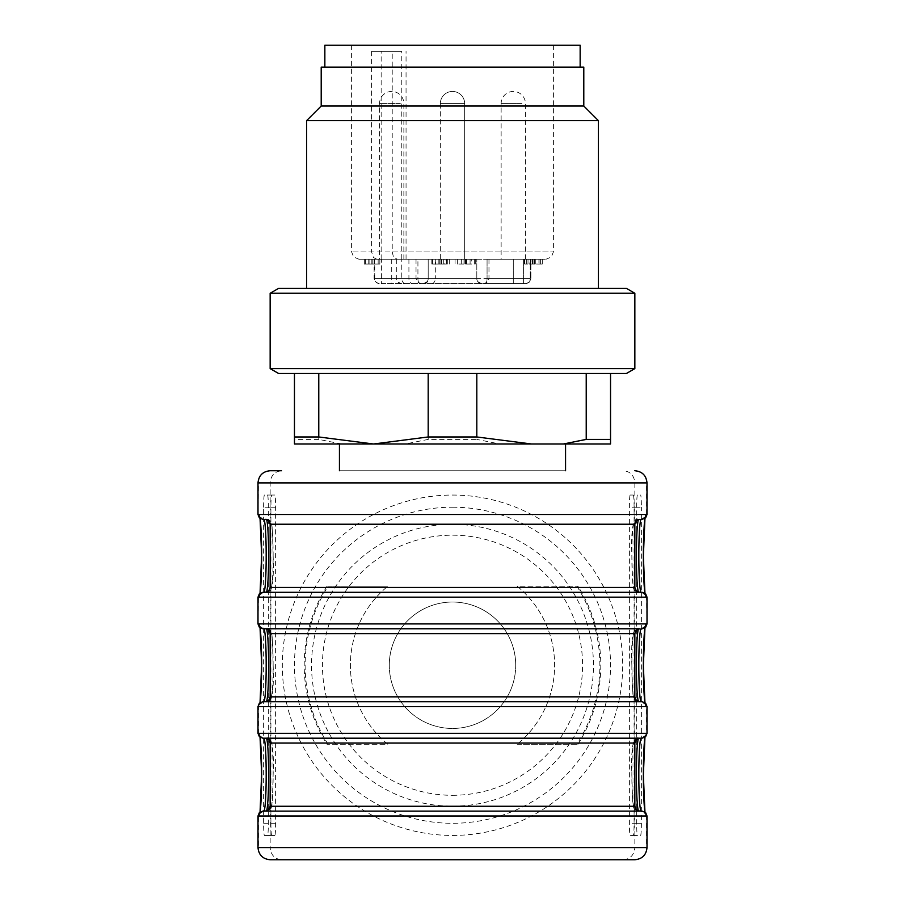 <?xml version="1.0" encoding="UTF-8"?>
<svg xmlns="http://www.w3.org/2000/svg" width="905" height="905" viewBox="0 0 905 905"><rect width="100%" height="100%" fill="white"/><g stroke="black" fill="none" stroke-linecap="round" stroke-linejoin="round"><path stroke-width="0.68" stroke-dasharray="4.53 3.39" d="M389.286 665.243A63.214 63.214 0 0 1 452.5 602.029A63.214 63.214 0 0 1 515.714 665.243A63.214 63.214 0 0 1 452.5 728.457A63.214 63.214 0 0 1 389.286 665.243M623.455 859.75C630.366 859.015 634.156 854.965 634.846 847.589L270.154 847.589L270.154 482.897C270.844 475.521 274.634 471.471 281.546 470.736L270.527 470.736A12.161 12.127 90 0 0 258.4 482.897L257.993 514.504M565.557 470.736L339.443 470.736L565.557 470.736M634.088 507.207A12.161 0.781 -90 0 0 633.308 495.046L630.174 495.046A12.161 0.781 -90 0 0 629.394 507.207L629.394 823.279A12.161 0.781 -90 0 0 630.174 835.439L633.308 835.439A12.161 0.781 -90 0 0 634.088 823.279L634.088 507.207L641.374 507.207A12.161 0.781 -90 0 0 640.582 495.046M630.174 495.046L633.308 495.046M637.448 495.046A12.161 0.781 -90 0 0 636.668 507.207L636.668 823.279A12.161 0.781 -90 0 0 637.448 835.439L630.174 835.439M637.448 835.439L633.308 835.439M640.582 835.439A12.161 0.781 -90 0 0 641.374 823.279L641.374 507.207M263.627 823.279L270.912 823.279L270.912 507.207L263.627 507.207L263.627 823.279A12.161 0.781 90 0 0 264.418 835.439L267.552 835.439A12.161 0.781 90 0 0 268.332 823.279L268.332 507.207A12.161 0.781 90 0 0 267.552 495.046L264.418 495.046A12.161 0.781 90 0 0 263.627 507.207M270.912 823.279A12.161 0.781 90 0 0 271.692 835.439L274.826 835.439A12.161 0.781 90 0 0 275.606 823.279L275.606 507.207A12.161 0.781 90 0 0 274.826 495.046L271.692 495.046A12.161 0.781 90 0 0 270.912 507.207M271.692 835.439L264.418 835.439M274.826 835.439L267.552 835.439M274.826 495.046L267.552 495.046M271.692 495.046L264.418 495.046M517.185 586.225A102.118 102.118 0 0 1 517.185 744.261A102.118 102.118 0 0 0 517.185 586.225L577.99 586.225L517.185 586.225M517.185 744.261L577.99 744.261L517.185 744.261M576.904 586.225A147.379 147.379 0 0 1 576.904 744.261M577.99 744.261A148.296 148.296 0 0 0 577.99 586.225M515.714 665.243A63.214 63.214 0 0 0 420.893 610.502A63.214 63.214 0 0 0 420.893 719.984A63.214 63.214 0 0 0 515.714 665.243M452.5 795.303A130.06 130.06 0 0 0 582.56 665.243A130.06 130.06 0 0 0 452.5 535.183A130.06 130.06 0 0 0 322.44 665.243A130.06 130.06 0 0 0 452.5 795.303M452.5 507.207A158.036 158.036 0 0 1 589.37 744.261A158.036 158.036 0 0 1 315.63 744.261A158.036 158.036 0 0 1 452.5 507.207M452.5 806.197A140.954 140.954 0 0 0 574.573 594.766A140.954 140.954 0 0 0 330.427 594.766A140.954 140.954 0 0 0 452.5 806.197M387.815 744.261A102.118 102.118 0 0 1 387.815 586.225A102.118 102.118 0 0 0 387.815 744.261L327.01 744.261L387.815 744.261M328.096 744.261A147.379 147.379 0 0 1 328.096 586.225L387.815 586.225L328.096 586.225M327.01 586.225A148.296 148.296 0 0 0 327.01 744.261M452.5 835.439A170.197 170.197 0 0 0 599.891 580.15A170.197 170.197 0 0 0 305.109 580.15A170.197 170.197 0 0 0 452.5 835.439M270.154 743.05L270.527 806.265L271.104 806.265A31.607 2.036 90 0 0 273.14 774.657A31.607 2.036 90 0 0 271.104 743.05L270.527 743.05A4.864 4.853 -90 0 0 265.674 738.186L266.251 738.186C271.817 735.494 274.113 747.587 273.152 774.465C272.077 805.914 273.344 810.891 266.251 811.118L265.289 811.118M647.007 733.322L646.6 733.322A4.864 4.853 90 0 1 641.747 738.186L639.326 738.186A4.864 4.853 -90 0 0 634.473 743.05L633.896 743.05A31.607 2.036 -90 0 0 631.86 774.657A31.607 2.036 -90 0 0 633.896 806.265L634.846 806.265M639.711 811.118L641.747 811.118A4.864 4.853 -90 0 1 646.6 815.982L647.007 815.982M257.993 815.982L258.4 815.982A4.864 4.853 -90 0 1 263.253 811.118L266.251 811.118A36.472 2.353 90 0 0 266.466 810.982M260.052 737.292L259.724 735.607L263.253 738.186A4.864 4.853 90 0 1 258.4 733.322L257.993 733.322M260.052 812.011L259.724 813.697L263.83 811.118A4.864 4.853 -90 0 0 258.977 815.982L258.4 815.982L258.4 847.589L270.154 847.589C270.844 854.965 274.634 859.015 281.546 859.75M647.007 847.589L634.846 847.589L634.846 482.897C634.156 475.521 630.366 471.471 623.455 470.736M257.993 706.579L258.4 706.579A4.864 4.853 -90 0 1 263.253 701.714L641.747 701.714A4.864 4.853 -90 0 1 646.6 706.579L647.007 706.579M270.154 633.636L270.527 696.85L271.104 696.85A31.607 2.036 90 0 0 273.14 665.243A31.607 2.036 90 0 0 271.104 633.636L270.527 633.636A4.864 4.853 -90 0 0 265.674 628.771L266.251 628.771A36.472 2.353 90 0 1 266.466 628.918M634.846 633.636L633.896 633.636A4.864 4.853 -90 0 1 638.749 628.771L265.674 628.771M270.154 587.436L270.527 524.221A4.864 4.853 90 0 0 265.674 519.357L266.251 519.357A4.864 4.853 90 0 1 271.104 524.221L270.154 524.221M257.993 597.164L258.4 597.164A4.864 4.853 -90 0 1 263.253 592.3L265.289 592.3M639.711 592.3L639.326 592.3A4.864 4.853 -90 0 1 634.473 587.436L634.473 524.221L633.896 524.221A31.607 2.036 -90 0 0 631.86 555.828A31.607 2.036 -90 0 0 633.896 587.436L634.846 587.436M638.534 592.153A36.472 2.353 -90 0 0 638.749 592.3L641.17 592.3A4.864 4.853 -90 0 1 646.023 597.164L647.007 597.164M464.661 259.203L464.661 103.6A12.161 12.161 0 0 0 452.5 91.45A12.161 12.161 0 0 0 440.339 103.6A12.161 12.161 0 0 1 452.5 91.45A12.161 12.161 0 0 1 464.661 103.6L464.661 259.203L440.339 259.203L464.661 259.203L440.339 259.203L464.661 259.203L440.339 259.203L464.661 259.203L464.661 103.6L440.339 103.6L464.661 103.6A12.161 12.161 0 0 0 452.5 91.45A12.161 12.161 0 0 0 440.339 103.6L440.339 259.203M431.866 283.525A4.864 3.439 -90 0 0 435.305 278.661L530.884 278.661L488.972 278.661L513.282 278.661L513.282 283.525L484.107 283.525L513.282 283.525L513.282 278.661L523.599 278.661L523.599 283.525L513.282 283.525L526.02 283.525L523.599 283.525L523.599 278.661L530.262 278.661A4.864 4.446 90 0 1 525.816 283.525L525.816 283.525A4.864 4.446 -90 0 0 530.262 278.661L487.071 278.661A4.864 1.98 90 0 1 485.091 283.525A4.864 1.98 -90 0 0 487.071 278.661L428.189 278.661L476.811 278.661L476.811 259.203L476.811 278.661A4.864 4.864 45 0 0 481.675 283.525A4.864 4.864 0 0 1 476.811 278.661A4.864 4.864 0 0 0 481.675 283.525L525.816 283.525L481.675 283.525A4.864 4.864 0 0 1 476.811 278.661L476.811 259.203L381.401 259.203L381.401 283.525L481.675 283.525L381.401 283.525M435.554 259.203L446.052 259.203L435.554 259.203L435.554 264.068L446.052 264.068L446.052 259.203M446.052 264.068L441.753 264.068L441.753 259.203M441.753 264.068L435.554 264.068M444.898 264.068L431.153 264.068L444.898 264.068L444.898 259.203L446.595 259.203L443.303 259.203L449.265 259.203L431.153 259.203L444.898 259.203M364.342 264.068L379.84 264.068L364.342 264.068L364.342 259.203L379.84 259.203L364.342 259.203M424.739 283.525A4.864 3.439 90 0 0 428.178 278.661L428.189 259.203L428.189 278.661L374.116 278.661L428.189 278.661A4.864 4.864 0 0 1 423.325 283.525A4.864 4.864 0 0 0 428.189 278.661L428.189 259.203L530.262 259.203L476.811 259.203L476.811 278.661L476.811 259.203M542.276 264.068L526.699 264.068L526.699 259.203L534.063 259.203L524.64 259.203L530.59 259.203L529.832 259.203L529.832 264.068L542.276 264.068L542.276 259.203L530.206 259.203L530.206 264.068L534.063 264.068L524.64 264.068L530.59 264.068L530.59 259.203L542.276 259.203L542.287 264.068M524.764 264.068L524.64 259.203L524.764 264.068M540.014 259.203L538.928 259.203L538.928 264.068L540.014 264.068L540.014 259.203L540.014 264.068M471.731 264.068L457.353 264.068L471.731 264.068L471.731 259.203L464.989 259.203L475.702 259.203L457.353 259.203L471.731 259.203M461.245 264.068L461.392 259.203L461.245 264.068M457.353 264.068L457.353 259.203L457.353 264.068M383.12 259.203L403.868 259.203L383.12 259.203M504.685 259.203L525.443 259.203L504.685 259.203M439.751 264.068L439.751 259.203M441.606 264.068L441.606 259.203M438.201 264.068L438.201 259.203M440.056 264.068L440.056 259.203M431.153 264.068L431.153 259.203M432.522 264.068L432.522 259.203M447.715 264.068L447.715 259.203M449.265 264.068L449.265 259.203M443.303 264.068L443.303 259.203M446.595 264.068L446.595 259.203M365.428 264.068L365.428 259.203M372.86 264.068L372.86 259.203M374.489 264.068L374.489 259.203M369.082 264.068L369.082 259.203M379.84 264.068L379.84 259.203M378.154 264.068L378.154 259.203M405.225 283.525A4.864 3.439 -90 0 1 401.786 278.661L401.786 259.203L396.311 259.203L546.111 259.203L358.889 259.203L401.786 259.203L401.786 51.325L371.582 51.325L401.786 51.325M530.262 259.203L513.282 259.203L530.884 259.203L530.262 259.203L530.262 278.661L530.262 259.203M513.282 259.203L488.972 259.203L513.282 259.203L513.282 278.661L513.282 259.203M423.325 283.525L426.787 282.066L428.189 278.661L428.178 259.203L417.929 259.203L417.929 278.661A4.864 1.98 -90 0 0 419.909 283.525M379.184 283.525A4.864 4.446 -90 0 1 374.738 278.661L374.738 259.203L417.929 259.203M374.738 259.203L381.401 259.203M534.063 264.068L534.063 259.203M532.672 264.068L532.672 259.203M532.966 264.068L532.966 259.203M534.64 264.068L534.64 259.203M540.851 264.068L540.851 259.203M465.543 264.068L465.543 259.203M463.994 264.068L463.994 259.203M474.333 264.068L474.333 259.203M475.702 264.068L475.702 259.203M466.607 264.068L466.607 259.203M464.989 264.068L464.989 259.203M376.808 259.203L373.516 257.574L371.582 251.918L351.604 251.918L553.396 251.918L392.216 251.918L392.216 51.325M392.216 251.918L393.336 256.432L394.625 258.061L397.431 259.203M371.582 51.325L371.582 251.918M381.152 45.25L553.396 45.25L381.152 45.25M324.85 45.25L580.15 45.25M362.238 67.128L580.15 67.128L362.238 67.128M583.793 67.128L321.207 67.128M583.793 106.032L321.207 106.032M598.386 120.625L306.614 120.625M326.162 288.39L598.386 288.39L326.162 288.39M626.43 288.39L278.57 288.39M634.846 293.243L270.154 293.243M634.846 368.618L270.154 368.618M626.43 373.482L278.57 373.482M476.811 373.482L318.775 373.482L586.225 373.482L476.811 373.482L476.811 439.4L428.189 439.4L405.282 443.993L341.671 443.993L318.775 439.4L318.775 373.482L294.464 373.482L318.775 373.482M586.225 373.482L610.536 373.482L586.225 373.482L586.225 439.4L563.329 443.993L499.718 443.993L476.811 439.4M318.775 439.4L294.464 439.4L294.464 443.993L341.671 443.993M294.464 373.482L294.464 439.4M563.329 443.993L610.536 443.993L610.536 373.482M610.536 439.4L586.225 439.4M428.189 373.482L428.189 439.4M499.718 443.993L405.282 443.993M509.029 443.993L339.443 443.993L509.029 443.993M636.668 507.207L629.394 507.207M636.668 823.279L629.394 823.279M641.374 823.279L634.088 823.279M275.606 823.279L268.332 823.279M275.606 507.207L268.332 507.207M634.846 743.05L634.473 806.265A4.864 4.853 90 0 0 639.326 811.118M270.154 806.265L270.527 806.265A4.864 4.853 90 0 1 265.674 811.118M271.104 743.05A4.864 4.853 -90 0 0 266.251 738.186A36.472 2.353 90 0 1 266.466 738.333M271.104 806.265A4.864 4.853 90 0 1 266.251 811.118M633.896 743.05A4.864 4.853 -90 0 1 638.749 738.186A36.472 2.353 -90 0 0 638.534 738.333M638.534 810.982A36.472 2.353 -90 0 0 638.749 811.118A4.864 4.853 90 0 1 633.896 806.265M263.83 738.186A4.864 4.853 90 0 1 258.977 733.322L258.4 733.322L258.4 706.579L258.977 706.579A41.336 2.658 90 0 0 260.12 702.552M258.977 815.982A41.336 2.658 90 0 0 260.12 811.966M260.12 737.337A41.336 2.658 90 0 0 258.977 733.322M644.948 737.292L645.276 735.607L641.17 738.186A4.864 4.853 90 0 0 646.023 733.322A41.336 2.658 -90 0 0 644.88 737.337M644.88 702.552A41.336 2.658 -90 0 0 646.023 706.579L646.6 706.579L646.6 733.322L646.023 733.322M644.88 811.966A41.336 2.658 -90 0 0 646.023 815.982A4.864 4.853 90 0 0 641.17 811.118L645.276 813.697L644.948 812.011M646.023 815.982L646.6 815.982L646.6 847.589A12.161 12.127 -90 0 1 634.473 859.75M270.527 859.75A12.161 12.127 -90 0 1 258.4 847.589L257.993 847.589M257.993 482.897L647.007 482.897M260.052 593.194L259.724 594.879L263.83 592.3A4.864 4.853 -90 0 0 258.977 597.164L258.4 597.164L257.993 623.907M647.007 623.907L646.6 597.164A4.864 4.853 -90 0 0 641.747 592.3M260.12 627.934A41.336 2.658 90 0 0 258.977 623.907L258.4 623.907A4.864 4.853 90 0 0 263.253 628.771M258.977 597.164A41.336 2.658 90 0 0 260.12 593.137M260.12 518.52A41.336 2.658 90 0 0 258.977 514.504L258.4 514.504A4.864 4.853 90 0 0 263.253 519.357M633.896 633.636A31.607 2.036 -90 0 0 631.86 665.243A31.607 2.036 -90 0 0 633.896 696.85L634.846 696.85M639.326 628.771A4.864 4.853 -90 0 0 634.473 633.636L634.473 696.85A4.864 4.853 90 0 0 639.326 701.714M270.154 696.85L270.527 696.85A4.864 4.853 90 0 1 265.674 701.714M271.104 696.85A4.864 4.853 90 0 1 266.251 701.714A36.472 2.353 90 0 0 266.466 701.567M271.104 633.636A4.864 4.853 -90 0 0 266.251 628.771C273.344 629.009 272.077 633.975 273.152 665.424C274.113 692.302 271.817 704.395 266.251 701.714M638.534 701.567A36.472 2.353 -90 0 0 638.749 701.714C631.656 701.477 632.923 696.511 631.848 665.062C630.887 638.183 633.183 626.09 638.749 628.771A36.472 2.353 -90 0 0 638.534 628.918M633.896 696.85A4.864 4.853 90 0 0 638.749 701.714M641.747 628.771A4.864 4.853 90 0 0 646.6 623.907L646.023 623.907A41.336 2.658 -90 0 0 644.88 627.934M646.023 623.907A4.864 4.853 -90 0 1 641.17 628.771L645.276 626.203L644.948 627.889M644.948 702.597L645.276 704.282L641.17 701.714A4.864 4.853 -90 0 1 646.023 706.579M260.052 702.597L259.724 704.282L263.83 701.714A4.864 4.853 -90 0 0 258.977 706.579M260.052 627.889L259.724 626.203L263.83 628.771A4.864 4.853 90 0 1 258.977 623.907M641.747 519.357A4.864 4.853 90 0 0 646.6 514.504L646.6 482.897A12.161 12.127 90 0 0 634.473 470.736M647.007 514.504L646.023 514.504A41.336 2.658 -90 0 0 644.88 518.52M644.88 593.137A41.336 2.658 -90 0 0 646.023 597.164M265.674 592.3A4.864 4.853 -90 0 0 270.527 587.436L271.104 587.436A31.607 2.036 90 0 0 273.14 555.828A31.607 2.036 90 0 0 271.104 524.221M634.846 524.221L634.473 524.221A4.864 4.853 -90 0 1 639.326 519.357M638.534 519.504A36.472 2.353 -90 0 1 638.749 519.357A4.864 4.853 90 0 0 633.896 524.221M266.466 592.153A36.472 2.353 90 0 1 266.251 592.3A4.864 4.853 -90 0 0 271.104 587.436M266.466 519.504A36.472 2.353 90 0 0 266.251 519.357C273.344 519.594 272.077 524.572 273.152 556.021C274.113 582.899 271.817 594.992 266.251 592.3M638.749 519.357C633.183 516.676 630.887 528.769 631.848 555.647C632.923 587.096 631.656 592.062 638.749 592.3A4.864 4.853 -90 0 1 633.896 587.436M646.023 514.504A4.864 4.853 -90 0 1 641.17 519.357L645.276 516.789L644.948 518.475M260.052 518.475L259.724 516.789L263.83 519.357A4.864 4.853 90 0 1 258.977 514.504M400.315 103.6L379.557 103.6L400.315 103.6M521.88 103.6L501.132 103.6L521.88 103.6M391.718 259.203L391.718 283.525M408.913 259.203L408.913 278.661A4.864 3.439 -90 0 0 412.352 283.525M481.675 283.525L478.213 282.066L476.811 278.661L435.305 278.661L435.305 259.203M368.765 264.068L368.765 259.203M371.842 264.068L371.842 259.203M487.071 259.203L487.071 278.661L487.071 259.203M523.599 259.203L523.599 278.661L523.599 259.203M535.771 264.068L535.771 259.203M528.011 264.068L528.011 259.203M466.426 264.068L466.426 259.203M470.102 264.068L470.102 259.203M461.222 264.068L461.222 259.203M461.154 264.068L461.154 259.203M381.152 259.203L381.152 51.325M638.749 738.186C633.183 735.494 630.887 747.587 631.848 774.465C632.923 805.914 631.656 810.891 638.749 811.118M644.948 593.194L645.276 594.879L641.17 592.3M403.868 259.203L403.868 103.6A12.161 12.161 0 0 0 391.718 91.45A12.161 12.161 0 0 0 379.557 103.6L379.557 259.203M525.443 259.203L525.443 103.6A12.161 12.161 0 0 0 513.282 91.45A12.161 12.161 0 0 0 501.132 103.6L501.132 259.203M416.029 259.203L416.029 278.661L417.431 282.066L420.893 283.525M396.311 259.203L396.311 278.661L397.714 282.066L401.175 283.525M530.884 278.661L529.459 282.1L526.02 283.525L529.459 282.1L530.884 278.661L530.884 259.203L530.884 278.661M488.972 259.203L488.972 278.661L487.569 282.066L484.107 283.525M374.116 259.203L374.116 278.661L375.541 282.1L378.98 283.525M524.504 259.203L524.504 264.068M532.083 259.203L532.083 264.068M455.068 259.203L455.068 264.068M406.051 259.203L406.051 51.325M351.604 45.25L351.604 251.918L353.697 257.031L358.889 259.203M553.396 45.25L553.396 251.918L551.303 257.031L546.111 259.203"/><path stroke-width="1.36" d="M270.527 470.736L281.546 470.736M639.326 738.186L265.674 738.186M265.289 811.118L639.711 811.118L636.249 809.67L634.846 806.265L270.154 806.265L268.751 809.67L265.289 811.118M266.251 738.186L263.83 738.186A36.472 2.353 -90 0 1 266.183 774.657A36.472 2.353 -90 0 1 263.83 811.118M263.253 738.186L641.747 738.186M641.747 811.118L263.253 811.118M270.527 859.75L634.846 859.75L270.527 859.75M638.749 628.771L263.83 628.771A36.472 2.353 -90 0 1 266.183 665.243A36.472 2.353 -90 0 1 263.83 701.714M270.154 633.636L270.154 696.85L634.846 696.85L634.846 633.636L270.154 633.636L268.751 630.219L266.251 628.771M641.747 701.714L263.253 701.714M265.289 628.771L263.83 628.771M266.251 519.357L265.674 519.357M265.289 592.3L639.711 592.3L636.249 590.852L634.846 587.436L270.154 587.436L268.751 590.852L265.289 592.3M639.326 592.3L638.749 592.3M641.17 519.357A36.472 2.353 90 0 0 638.817 555.828A36.472 2.353 90 0 0 641.17 592.3L263.253 592.3M580.15 67.128L580.15 45.25L324.85 45.25L324.85 67.128M321.207 106.032L321.207 67.128L583.793 67.128L583.793 106.032L598.386 120.625L306.614 120.625L321.207 106.032L583.793 106.032M365.541 288.39L626.43 288.39L634.846 293.243L270.154 293.243L278.57 288.39L365.541 288.39M634.846 368.618L626.43 373.482L278.57 373.482L270.154 368.618L634.846 368.618L634.846 293.243M294.464 436.968L318.775 436.968L373.482 443.993L294.464 443.993L294.464 373.482M318.775 373.482L318.775 436.968M428.189 436.968L476.811 436.968L531.518 443.993L373.482 443.993L428.189 436.968L428.189 373.482M476.811 373.482L476.811 436.968M531.518 443.993L563.329 443.993L586.225 439.4L586.225 373.482M586.225 439.4L610.536 439.4L610.536 443.993L563.329 443.993M610.536 373.482L610.536 439.4M270.154 806.265L270.154 743.05L634.846 743.05L634.846 806.265M266.466 810.982A36.472 2.353 90 0 0 268.604 774.657A36.472 2.353 90 0 0 266.466 738.333M638.534 738.333A36.472 2.353 -90 0 0 636.396 774.657A36.472 2.353 -90 0 0 638.534 810.982M641.17 811.118A36.472 2.353 90 0 1 638.817 774.657A36.472 2.353 90 0 1 641.17 738.186M260.12 811.966A41.336 2.658 90 0 0 261.636 774.657A41.336 2.658 90 0 0 260.12 737.337M262.857 738.186L259.384 736.727L257.993 733.322L647.007 733.322L645.616 736.727L642.143 738.186M644.88 737.337A41.336 2.658 -90 0 0 643.365 774.657A41.336 2.658 -90 0 0 644.88 811.966M257.993 815.982L257.993 847.589L647.007 847.589L647.007 815.982L257.993 815.982L259.384 812.577L262.857 811.118M257.993 597.164L257.993 623.907L647.007 623.907L647.007 597.164L257.993 597.164L259.384 593.759L262.857 592.3M260.12 702.552A41.336 2.658 90 0 0 261.636 665.243A41.336 2.658 90 0 0 260.12 627.934M260.12 593.137A41.336 2.658 90 0 0 261.636 555.828A41.336 2.658 90 0 0 260.12 518.52M647.007 733.322L647.007 706.579L257.993 706.579L259.384 703.162L262.857 701.714M266.466 701.567A36.472 2.353 90 0 0 268.604 665.243A36.472 2.353 90 0 0 266.466 628.918M638.534 628.918A36.472 2.353 -90 0 0 636.396 665.243A36.472 2.353 -90 0 0 638.534 701.567M641.17 701.714A36.472 2.353 90 0 1 638.817 665.243A36.472 2.353 90 0 1 641.17 628.771M644.88 627.934A41.336 2.658 -90 0 0 643.365 665.243A41.336 2.658 -90 0 0 644.88 702.552M644.88 518.52A41.336 2.658 -90 0 0 643.365 555.828A41.336 2.658 -90 0 0 644.88 593.137M270.154 587.436L270.154 524.221L634.846 524.221L634.846 587.436M266.466 592.153A36.472 2.353 90 0 0 268.604 555.828A36.472 2.353 90 0 0 266.466 519.504M638.534 519.504A36.472 2.353 -90 0 0 636.396 555.828A36.472 2.353 -90 0 0 638.534 592.153M263.83 519.357A36.472 2.353 -90 0 1 266.183 555.828A36.472 2.353 -90 0 1 263.83 592.3M262.857 519.357L259.384 517.909L257.993 514.504L647.007 514.504L645.616 517.909L642.143 519.357M647.007 514.504L647.007 482.897L257.993 482.897C258.717 475.51 262.767 471.46 270.154 470.736M270.154 743.05L268.751 739.634L265.289 738.186M634.846 743.05L636.249 739.634L639.711 738.186M260.052 812.011L261.636 774.047L260.052 737.292M644.948 737.292L643.365 775.257L644.948 812.011M647.007 815.982L645.616 812.577L642.143 811.118M257.993 847.589C258.717 854.976 262.767 859.026 270.154 859.75M647.007 847.589C646.283 854.976 642.233 859.026 634.846 859.75M257.993 733.322L257.993 706.579M634.846 696.85L636.249 700.266L639.711 701.714M270.154 696.85L268.751 700.266L265.289 701.714M634.846 633.636L636.249 630.219L639.711 628.771M644.948 627.889L643.365 665.842L644.948 702.597M647.007 706.579L645.616 703.162L642.143 701.714M260.052 702.597L261.636 664.632L260.052 627.889M257.993 623.907L259.384 627.323L262.857 628.771M647.007 623.907L645.616 627.323L642.143 628.771M270.154 524.221L268.751 520.816L265.289 519.357M634.846 524.221L636.249 520.816L639.711 519.357M644.948 518.475L643.365 556.439L644.948 593.194M647.007 597.164L645.616 593.759L642.143 592.3M260.052 593.194L261.636 555.229L260.052 518.475M257.993 514.504L257.993 482.897M647.007 482.897C646.283 475.51 642.233 471.46 634.846 470.736M598.386 288.39L598.386 120.625M306.614 288.39L306.614 120.625M270.154 368.618L270.154 293.243M339.443 443.993L339.443 470.736M565.557 443.993L565.557 470.736"/></g></svg>
